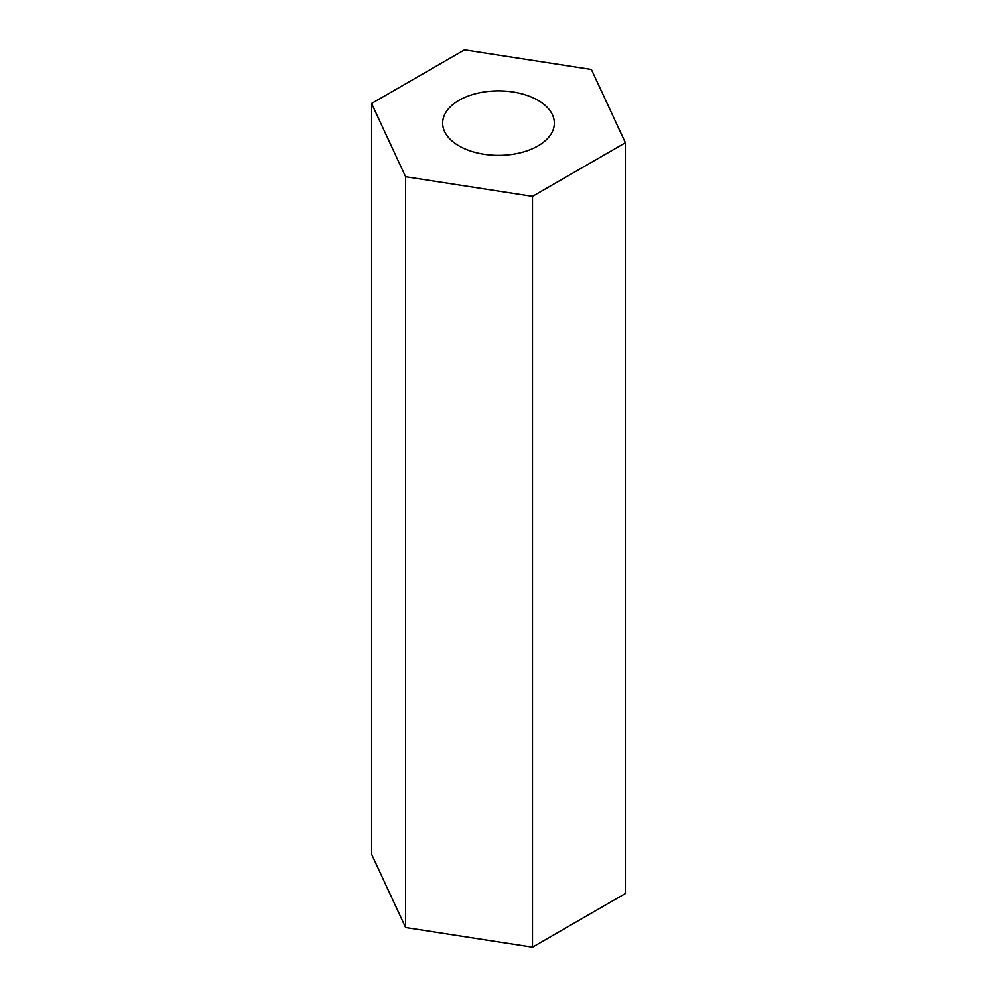 <?xml version="1.0" encoding="UTF-8"?>
<svg xmlns="http://www.w3.org/2000/svg" width="997" height="997" viewBox="0 0 997 997"><rect width="100%" height="100%" fill="white"/><g stroke="black" fill="none" stroke-linecap="round" stroke-linejoin="round"><path stroke-width="1.5" d="M405.617 176.731L405.617 927.522L371.619 854.267L371.619 103.476L405.617 176.731L532.498 196.359L625.381 142.733L591.383 69.478L464.502 49.85L371.619 103.476M405.617 927.522L532.498 947.15L532.498 196.359M532.498 947.15L625.381 893.524L625.381 142.733M459.019 145.898A55.832 32.228 0 0 0 519.861 152.89A55.832 32.228 0 0 0 554.332 123.105A55.832 32.228 0 0 0 498.5 90.877A55.832 32.228 0 0 0 442.668 123.105A55.832 32.228 0 0 0 459.019 145.898"/></g></svg>
